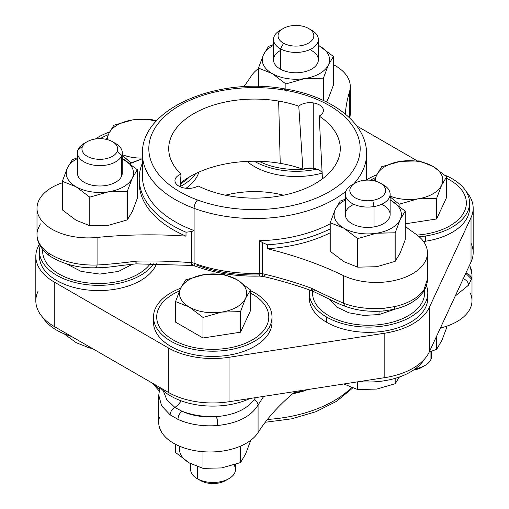 <?xml version="1.0" encoding="UTF-8"?>
<svg xmlns="http://www.w3.org/2000/svg" width="509" height="509" viewBox="0 0 509 509"><rect width="100%" height="100%" fill="white"/><g stroke="black" fill="none" stroke-linecap="round" stroke-linejoin="round"><path stroke-width="0.76" d="M250.562 440.915L245.535 454.193L250.562 440.915M245.542 454.181A33.626 19.412 180 0 1 245.535 454.193L240.515 462.566L240.515 446.139L240.515 462.566L245.535 454.193A33.626 19.412 0 0 0 245.542 454.181A33.626 19.412 0 0 0 245.535 454.193A33.626 19.412 180 0 1 245.535 454.2M175.554 444.325L175.554 452.52L175.554 444.325M221.759 467.917A33.626 19.412 0 0 0 221.816 467.911A33.626 19.412 180 0 1 221.759 467.917L240.515 462.566L221.759 467.917L203.008 468.369L203.008 451.706L203.008 468.369L189.284 462.897A33.626 19.412 0 0 0 189.851 463.215L203.008 468.369L221.759 467.917A33.626 19.412 180 0 1 221.701 467.93A33.626 19.412 0 0 0 221.759 467.917M179.798 446.317A33.626 19.412 0 0 0 189.284 462.897L175.554 452.52L189.284 462.897A33.626 19.412 180 0 1 179.798 446.317M189.284 462.897L189.844 463.215A33.626 19.412 180 0 1 189.284 462.897M235.476 464.443L235.476 469.527A22.415 12.941 180 0 1 221.879 481.425A22.415 12.941 180 0 1 197.587 478.893L197.587 466.753L197.587 478.893A22.415 12.941 180 0 1 190.64 469.527L190.64 463.654M228.91 478.676L225.71 480.528A17.885 10.326 180 0 1 200.711 480.693A17.885 10.326 180 0 1 200.412 480.528L197.206 478.676A22.415 12.941 0 0 0 197.587 478.893L200.711 480.693L197.587 478.893A22.415 12.941 0 0 0 228.91 478.676A22.415 12.941 0 0 0 234.013 464.933M200.711 480.693A17.885 10.326 0 0 0 227.129 479.599M436.62 336.156L436.62 349.346L429.272 351.986L436.62 349.346L436.62 336.156M441.64 340.973A33.626 19.412 0 0 0 441.837 340.527L436.62 349.346L441.85 340.527L446.667 327.694L446.667 326.205L446.667 327.694L441.85 340.527A33.626 19.412 180 0 1 441.64 340.973M430.945 351.439L430.945 359.36A22.415 12.941 180 0 1 415.414 368.732A22.415 12.941 0 0 0 425.015 365.456A22.415 12.941 0 0 0 430.945 359.36L430.945 351.439M431.581 351.223L431.581 356.306A22.415 12.941 180 0 1 430.945 359.36M425.015 365.456L421.815 367.307A17.885 10.326 180 0 1 413.626 370.005A17.885 10.326 0 0 0 423.233 366.385M158.713 395.073L161.582 405.781L170.114 414.835L177.953 419.352A51.237 29.579 0 0 0 217.648 425.492C237.633 423.329 251.109 416.496 258.076 404.992L258.076 432.548A302.41 174.593 180 0 1 295.449 391.459A302.41 174.593 0 0 0 258.076 432.548L258.076 404.992L263.732 396.365L258.076 404.992C257.853 402.854 256.523 401.092 254.086 399.705C256.523 401.092 257.853 402.854 258.076 404.992C251.109 416.496 237.633 423.329 217.648 425.492L216.688 416.61A44.83 25.883 180 0 1 181.955 411.234C179.524 413.302 178.195 416.006 177.953 419.352L170.114 414.835C170.394 411.66 171.985 409.185 174.892 407.41L181.955 411.234A56.041 32.353 0 0 0 216.688 416.61C234.134 415.064 246.598 409.427 254.086 399.705L255.563 397.631L254.086 399.705C246.598 409.427 234.134 415.064 216.688 416.61A56.041 32.353 180 0 1 181.955 411.234L174.892 407.41L166.767 399.699L163.255 390.702L166.767 399.699L174.892 407.41A16.014 9.022 118.8 0 0 181.179 400.85A16.014 9.022 -61.2 0 1 174.892 407.41C171.985 409.185 170.394 411.66 170.114 414.835L161.582 405.781L158.713 395.13M267.429 419.448A112.082 64.713 0 0 0 351.464 387.629A112.082 64.713 180 0 1 267.429 419.448M154.469 384.359A112.082 64.713 0 0 0 159.425 389.436A112.082 64.713 180 0 1 154.469 384.359M160.119 387.616L159.597 388.749L160.119 387.616M300.564 391.345L300.564 390.67L300.564 391.345L301.932 390.454L300.564 391.345A115.288 66.558 180 0 1 293.668 392.929A115.288 66.558 0 0 0 300.564 391.345M306.055 390.403L304.827 390.009L306.055 390.403L306.055 389.818L306.055 390.403A112.082 64.713 180 0 1 292.637 393.794A112.082 64.713 0 0 0 306.055 390.403M462.897 278.62C466.384 279.816 468.28 281.986 468.592 285.129L455.237 296.034L468.592 285.129C468.28 281.986 466.384 279.816 462.897 278.62M470.252 293.031A51.237 29.579 0 0 1 440.4 328.006A51.237 29.579 180 0 0 472.002 300.685L472.002 274.536A51.237 29.579 180 0 1 471.417 278.983A6.407 5.173 -165.3 0 0 465.792 273.295L471.417 278.983L468.592 285.129L471.417 278.983A51.237 29.579 0 0 0 472.002 274.536A51.237 29.579 0 0 0 469.476 265.361M159.482 417.297A51.237 29.579 0 0 0 196.69 450.968A51.237 29.579 0 0 0 258.076 432.548A51.237 29.579 180 0 1 196.69 450.968A51.237 29.579 180 0 1 158.713 422.394L158.713 395.41L159.921 387.502M181.955 411.234A44.83 25.883 0 0 0 216.688 416.61A6.407 0.783 85 0 1 217.648 425.492A51.237 29.579 180 0 1 177.953 419.352A6.407 3.264 -65.2 0 1 181.955 411.234M359.284 381.585A59.241 34.205 0 0 0 424.366 359.278A59.241 34.205 180 0 1 359.284 381.585M37.971 291.434A62.861 36.292 0 0 0 54.24 326.492L168.301 392.344A62.861 36.292 0 0 0 229.025 401.735L384.829 377.633A62.861 36.292 0 0 0 429.278 351.967L471.029 262.014A62.861 36.292 0 0 0 471.029 243.226M343.944 384.06L343.944 384.06A33.626 19.412 180 0 1 343.919 384.047A33.626 19.412 0 0 0 343.944 384.06L357.674 389.531L343.944 384.06A33.626 19.412 180 0 1 343.944 384.06A33.626 19.412 0 0 0 343.969 384.072M357.674 381.833L357.674 389.531L357.674 381.833M376.425 389.086L357.674 389.531L376.425 389.086A33.626 19.412 0 0 0 377.188 388.959A33.626 19.412 180 0 1 376.425 389.086M395.175 383.729L377.188 388.959L395.175 383.729L395.175 378.359L395.175 383.729L399.406 377.004L395.175 383.729M473.173 208.175A62.861 36.292 0 0 0 466.117 191.467A62.861 36.292 180 0 1 471.029 217.566A62.861 36.292 0 0 0 473.173 208.175L473.173 252.623A62.861 36.292 180 0 1 471.029 262.014L471.029 217.566L429.278 307.519L471.029 217.566L471.029 262.014L429.278 351.967L429.278 307.519A62.861 36.292 180 0 1 384.829 333.185A62.861 36.292 0 0 0 429.278 307.519L429.278 351.967A62.861 36.292 180 0 1 384.829 377.633L384.829 333.185L384.829 377.633L229.025 401.735A62.861 36.292 180 0 1 168.301 392.344L54.24 326.492A62.861 36.292 180 0 1 35.827 300.825L35.827 256.377A62.861 36.292 0 0 0 54.24 282.043L54.24 326.492L54.24 282.043L168.301 347.895L168.301 392.344L168.301 347.895A62.861 36.292 0 0 0 229.025 357.286L229.025 401.735L229.025 357.286L384.829 333.185L229.025 357.286A62.861 36.292 180 0 1 168.301 347.895L54.24 282.043A62.861 36.292 180 0 1 37.971 246.986A62.861 36.292 0 0 0 35.827 256.377M417.056 160.742L356.72 125.908L417.056 160.742M39.276 244.18L37.971 246.986L39.276 244.18M250.04 398.483A59.241 34.205 180 0 1 160.138 387.629A59.241 34.205 0 0 0 250.04 398.483M71.457 336.43A59.241 34.205 180 0 1 42.883 317.533A59.241 34.205 0 0 0 71.457 336.43M236.265 192.987A70.452 40.675 180 0 1 283.513 195.208A70.452 40.675 0 0 0 236.265 192.987A70.452 40.675 0 0 0 225.487 195.208A70.452 40.675 180 0 1 236.265 192.987M153.68 319.614A59.241 34.205 0 0 0 202.779 355.944A59.241 34.205 0 0 0 269.98 331.079A59.241 34.205 0 0 0 271.825 319.614M39.619 253.762A59.241 34.205 0 0 0 114.029 289.417A59.241 34.205 0 0 0 156.549 263.745A59.241 34.205 180 0 1 114.029 289.417A59.241 34.205 180 0 1 39.447 256.377L39.447 251.153A59.241 34.205 0 0 0 114.029 284.187L114.029 289.417L114.029 284.187A59.241 34.205 0 0 0 153.794 263.713A59.241 34.205 180 0 1 114.029 284.187A59.241 34.205 180 0 1 40.16 245.86A59.241 34.205 0 0 0 39.447 251.153M186.027 188.266A59.241 34.205 0 0 0 198.86 172.125A59.241 34.205 180 0 1 186.027 188.266M247.062 161.391A59.241 34.205 0 0 0 322.21 173.066A59.241 34.205 180 0 1 247.062 161.391M469.553 202.945A59.241 34.205 0 0 0 444.891 175.172A59.241 34.205 180 0 1 468.585 209.097A59.241 34.205 180 0 1 425.639 235.985A59.241 34.205 180 0 1 419.193 236.761A59.241 34.205 0 0 0 425.639 235.985L425.639 241.209L425.639 235.985A59.241 34.205 0 0 0 469.553 202.945L469.553 208.175A59.241 34.205 180 0 1 425.639 241.209A59.241 34.205 180 0 1 423.526 241.514A59.241 34.205 0 0 0 425.639 241.209A59.241 34.205 0 0 0 469.381 205.56M309.485 295.513A59.241 34.205 0 0 0 326.67 322.312A59.241 34.205 0 0 0 393.304 329.202A59.241 34.205 0 0 0 427.63 295.513A59.241 34.205 180 0 1 427.802 298.128A59.241 34.205 180 0 1 391.23 329.724A59.241 34.205 180 0 1 326.67 322.312L326.67 317.088A59.241 34.205 0 0 0 391.23 324.5A59.241 34.205 0 0 0 427.802 292.898A59.241 34.205 0 0 0 426.434 285.581A59.241 34.205 180 0 1 396.988 322.91A59.241 34.205 180 0 1 326.67 317.088L326.67 322.312A59.241 34.205 180 0 1 309.313 298.128L309.313 292.898A59.241 34.205 0 0 0 326.67 317.088A59.241 34.205 180 0 1 309.529 289.984A59.241 34.205 0 0 0 309.313 292.898M271.997 317.005L271.997 322.229A59.241 34.205 180 0 1 269.98 331.079A59.241 34.205 180 0 1 205.019 356.141A59.241 34.205 180 0 1 153.508 322.229L153.508 317.005A59.241 34.205 0 0 0 205.019 350.911A59.241 34.205 0 0 0 269.98 325.855L269.98 331.079L269.98 325.855A59.241 34.205 0 0 0 271.997 317.005A59.241 34.205 0 0 0 250.562 290.671A59.241 34.205 180 0 1 269.98 325.855A59.241 34.205 180 0 1 197.416 350.039A59.241 34.205 180 0 1 155.525 308.149A59.241 34.205 0 0 0 153.508 317.005M180.593 288.279A59.241 34.205 0 0 0 155.525 308.149A59.241 34.205 180 0 1 180.593 288.279M109.594 131.996A59.241 34.205 0 0 0 95.374 138.995A59.241 34.205 180 0 1 109.594 131.996M180.18 186.568A59.241 34.205 0 0 0 195.641 173.614A59.241 34.205 180 0 1 180.18 186.568M254.246 161.213A59.241 34.205 0 0 0 316.903 169.153A59.241 34.205 180 0 1 254.246 161.213M376.857 174.714A59.241 34.205 0 0 0 366.582 179.868A59.241 34.205 180 0 1 376.857 174.714M156.708 316.999A56.041 32.353 0 0 0 174.072 340.413A56.041 32.353 0 0 0 234.808 346.744A56.041 32.353 0 0 0 268.79 316.999A56.041 32.353 180 0 1 268.79 317.005A56.041 32.353 180 0 1 234.808 346.744A56.041 32.353 180 0 1 174.072 340.413A56.041 32.353 180 0 1 156.708 317.005A56.041 32.353 180 0 1 156.708 316.999A56.041 32.353 0 0 0 174.072 340.413L174.072 340.413A56.041 32.353 0 0 0 234.808 346.744A56.041 32.353 0 0 0 268.79 316.999A56.041 32.353 0 0 0 251.433 293.585A56.041 32.353 0 0 0 250.562 293.12A56.041 32.353 180 0 1 251.433 293.585A56.041 32.353 180 0 1 253.304 339.331A56.041 32.353 180 0 1 174.072 340.413A56.041 32.353 180 0 1 179.397 291.002A56.041 32.353 0 0 0 156.708 316.999L156.708 316.999M42.654 251.147A56.041 32.353 0 0 0 87.612 282.87A56.041 32.353 0 0 0 150.352 263.694A56.041 32.353 180 0 1 87.612 282.87A56.041 32.353 180 0 1 42.654 251.153A56.041 32.353 180 0 1 42.654 251.147A56.041 32.353 0 0 0 87.612 282.864A56.041 32.353 0 0 0 150.352 263.694A56.041 32.353 180 0 1 86.25 282.699A56.041 32.353 180 0 1 42.718 249.544A56.041 32.353 0 0 0 42.654 251.147L42.654 251.147M180.358 183.908A56.041 32.353 0 0 0 189.386 176.96A56.041 32.353 180 0 1 180.358 183.908A56.041 32.353 0 0 0 189.38 176.96A56.041 32.353 180 0 1 180.358 183.902M259.024 161.277A56.041 32.353 0 0 0 312.049 168.135A56.041 32.353 180 0 1 259.024 161.277A56.041 32.353 0 0 0 302.887 169.217A56.041 32.353 0 0 0 312.042 168.135A56.041 32.353 180 0 1 302.9 169.217A56.041 32.353 180 0 1 259.024 161.277M417.132 235.056A56.041 32.353 0 0 0 464.768 210.58A56.041 32.353 0 0 0 466.346 202.945L466.346 202.945A56.041 32.353 180 0 1 464.768 210.58A56.041 32.353 180 0 1 417.132 235.056A56.041 32.353 0 0 0 464.768 210.573L464.768 210.573A56.041 32.353 0 0 0 466.346 202.945A56.041 32.353 0 0 0 446.667 178.322A56.041 32.353 180 0 1 464.768 210.573A56.041 32.353 180 0 1 417.125 235.056M312.52 292.898A56.041 32.353 0 0 0 384.34 323.947A56.041 32.353 0 0 0 424.601 292.898L424.601 292.898A56.041 32.353 180 0 1 384.34 323.947A56.041 32.353 180 0 1 312.52 292.898L312.52 292.898A56.041 32.353 0 0 0 384.34 323.94L384.34 323.94A56.041 32.353 0 0 0 424.601 292.898A56.041 32.353 0 0 0 424.404 290.2A56.041 32.353 180 0 1 384.34 323.94A56.041 32.353 180 0 1 312.602 291.097A56.041 32.353 0 0 0 312.52 292.898L312.52 292.898M89.788 347.017L89.788 348.092L76.064 342.621L64.109 333.828L76.064 342.621L89.788 348.092L89.788 347.017M91.944 348.258L89.788 348.092L91.944 348.258M108.328 134.675A56.041 32.353 0 0 0 100.209 138.671A56.041 32.353 180 0 1 108.328 134.675M375.604 177.539A56.041 32.353 0 0 0 370.399 180.224A56.041 32.353 180 0 1 375.604 177.539M175.554 322.14L203.008 337.989L240.515 332.192L250.562 310.535L250.562 289.977L236.838 279.6L223.107 274.128L204.357 274.58L185.6 279.931L180.58 288.304L175.554 301.582L175.554 322.14L175.554 301.582L189.284 307.054L203.008 317.431L203.008 337.989L175.554 322.14M66.755 263.986L81.116 271.399L99.809 274.084L118.508 271.418L132.881 264.012L118.508 271.418L99.809 274.084L81.116 271.399L66.755 263.986M405.228 223.826L436.62 218.972L446.667 197.32L436.62 218.972L405.228 223.826M378.989 314.587L395.678 308.957L378.989 314.587A16.014 3.684 80.4 0 1 379.167 311.298A16.014 3.684 -99.6 0 0 378.989 314.587L363.604 315.402L348.83 312.787L336.875 307.143L329.508 299.298L336.875 307.143L348.83 312.787L363.604 315.402L378.989 314.587M240.515 332.192L203.008 337.989L203.008 317.431L221.759 312.081L240.515 311.635L240.515 332.192L240.515 311.635L245.535 298.357L250.562 289.977L250.562 310.535L240.515 332.192M131.233 162.772L139.962 159.705L131.233 163.096L122.255 155.449L131.233 162.772M156.384 120.957L151.326 119.469L132.575 119.914L113.825 125.271L108.799 133.644L106.406 139.39L108.799 133.644L113.825 125.271L132.575 119.914L151.326 119.469L156.384 120.957M376.475 175.535L374.287 180.835L376.475 175.535M381.705 166.71L376.685 175.083L381.705 166.71L400.462 161.359L381.705 166.71M390.136 196.894L399.113 204.217L399.113 205.954L399.113 204.217L417.864 198.86L436.62 198.415L436.62 218.972L436.62 198.415L441.64 185.136L446.667 176.757L446.667 197.32L446.667 176.757L432.936 166.379L419.212 160.908L400.462 161.359A33.626 19.412 0 0 0 376.685 175.083A33.626 19.412 0 0 0 376.488 175.529A33.626 19.412 0 0 0 375.585 181.166A33.626 19.412 180 0 1 376.488 175.529A33.626 19.412 180 0 1 376.685 175.083A33.626 19.412 180 0 1 400.462 161.359L419.212 160.908L432.936 166.379L446.667 176.757L441.64 185.136L436.62 198.415L417.864 198.86L399.113 204.217L390.136 196.894M250.562 289.977L245.535 298.357A33.626 19.412 0 0 0 236.838 279.6L250.562 289.977M236.271 279.282L236.838 279.6A33.626 19.412 0 0 0 236.265 279.282L236.271 279.282A33.626 19.412 0 0 0 204.357 274.58L223.107 274.128L236.265 279.282A33.626 19.412 180 0 1 236.838 279.6A33.626 19.412 180 0 1 245.535 298.357L240.515 311.635L221.759 312.081L203.008 317.431L189.284 307.054L175.554 301.582L180.58 288.304L185.6 279.931L204.357 274.58A33.626 19.412 0 0 0 180.58 288.304A33.626 19.412 0 0 0 189.284 307.054A33.626 19.412 0 0 0 189.851 307.379L189.844 307.385A33.626 19.412 0 0 0 221.759 312.081A33.626 19.412 0 0 0 245.535 298.357A33.626 19.412 180 0 1 221.759 312.081A33.626 19.412 180 0 1 189.851 307.379L189.851 307.379A33.626 19.412 180 0 1 189.284 307.054A33.626 19.412 180 0 1 180.58 288.304A33.626 19.412 180 0 1 204.357 274.58A33.626 19.412 180 0 1 236.265 279.282M40.408 223.871L37.583 230.017A51.237 29.579 0 0 0 36.998 234.464A51.237 29.579 0 0 0 48.215 252.935C61.742 261.556 78.03 265.583 97.073 265.004C96.761 267.238 96.328 268.103 95.768 267.607C96.328 268.103 96.761 267.238 97.073 265.004C109.021 264.317 122.039 263.032 136.132 261.149C136.119 264.107 136.024 264.616 135.858 262.682M49.468 255.817C41.044 249.334 36.89 242.214 36.998 234.464A51.237 29.579 180 0 0 48.215 252.935C61.742 261.556 78.03 265.583 97.073 265.004L97.073 237.455A51.237 29.579 180 0 1 38.748 215.969A51.237 29.579 180 0 1 62.333 182.795A51.237 29.579 0 0 0 36.998 208.315A51.237 29.579 0 0 0 38.748 215.969A51.237 29.579 0 0 0 97.073 237.455L97.073 265.004C109.021 264.311 122.039 263.026 136.132 261.149A302.41 174.593 180 0 1 191.537 262.701A302.41 174.593 0 0 0 136.132 261.149L136.018 263.859L120.334 265.603C109.957 267.168 101.864 267.887 96.061 267.766C78.774 268.364 63.243 264.381 49.468 255.817L48.215 252.935A6.407 4.085 125.8 0 0 49.468 255.817A6.407 4.085 125.8 0 0 49.481 255.823M139.262 180.631A115.288 66.558 0 0 0 186.008 236.138A302.41 174.593 0 0 0 97.073 237.455A302.41 174.593 180 0 1 186.008 236.138L186.008 232.212L191.537 231.557L191.537 262.701A6.407 3.697 180 0 1 194.094 263.248A6.407 2.819 110.3 0 0 195.322 266.143A6.407 2.819 110.3 0 0 197.543 265.367A105.681 61.01 0 0 0 259.316 274.924L259.488 276.094L259.609 273.384L259.488 276.094L263.242 276.457A6.407 1.953 103.1 0 0 264.693 275.452M180.415 183.087A91.378 52.758 180 0 1 280.23 163.351A91.378 52.758 180 0 1 302.893 169.217A13.412 7.743 180 0 1 313.773 168.358A13.412 7.743 180 0 1 322.191 172.57A13.412 7.743 0 0 0 313.773 168.358A13.412 7.743 0 0 0 302.893 169.217A91.378 52.758 0 0 0 280.23 163.351A91.378 52.758 0 0 0 180.415 183.087M322.432 178.684A91.378 52.758 180 0 1 322.547 178.761A91.378 52.758 0 0 0 322.432 178.684L319.175 116.065L322.432 178.684M122.255 154.672A33.626 19.412 0 0 0 142.418 158.07A33.626 19.412 180 0 1 122.255 154.672M156.117 121.25A33.626 19.412 0 0 0 132.575 119.914A33.626 19.412 0 0 0 131.812 120.041L131.812 120.041A33.626 19.412 0 0 0 108.799 133.644A33.626 19.412 0 0 0 107.704 139.72A33.626 19.412 180 0 1 108.799 133.644A33.626 19.412 180 0 1 131.812 120.041L131.812 120.041A33.626 19.412 180 0 1 132.575 119.914A33.626 19.412 180 0 1 156.117 121.25M349.804 118.069L350.287 113.59L349.804 118.069M390.136 196.118A33.626 19.412 0 0 0 417.864 198.86A33.626 19.412 0 0 0 441.64 185.136A33.626 19.412 0 0 0 441.837 184.691L441.85 184.697A33.626 19.412 0 0 0 432.936 166.379A33.626 19.412 0 0 0 400.462 161.359A33.626 19.412 180 0 1 432.936 166.379A33.626 19.412 180 0 1 441.837 184.691L441.837 184.691A33.626 19.412 180 0 1 441.64 185.136A33.626 19.412 180 0 1 417.864 198.86A33.626 19.412 180 0 1 390.136 196.118M136.018 263.859L191.912 265.424A6.407 0.732 -85.3 0 1 191.537 262.701A6.407 0.732 94.7 0 0 191.912 265.424L195.322 266.143A6.407 2.819 -69.7 0 1 194.094 263.248A112.082 64.713 0 0 0 259.609 273.384A6.407 3.697 180 0 1 262.294 273.651A302.41 174.593 180 0 1 311.623 288.298A6.407 2.806 110.2 0 0 312.85 291.186L311.623 288.298C323.489 294.196 334.057 299.127 343.327 303.103C354.868 307.646 368.497 309.364 384.206 308.25L394.876 306.564L393.953 309.364A6.407 1.902 -102.7 0 0 394.876 306.564A51.237 29.579 0 0 0 423.933 289.786L427.452 279.091L423.933 289.786A6.407 4.867 34.1 0 1 423.272 292.032L423.933 289.786A51.237 29.579 180 0 1 394.876 306.564L384.206 308.25L383.818 310.974L384.206 308.25C368.497 309.364 354.868 307.646 343.327 303.103L345.204 306.272L346.381 306.38M263.242 276.457C280.574 280.497 297.11 285.409 312.85 291.186L328.808 298.929C337.117 303.084 342.582 305.527 345.204 306.272L343.327 303.103L343.327 275.547A51.237 29.579 0 0 0 412.443 273.785A51.237 29.579 0 0 0 427.452 252.865A51.237 29.579 0 0 0 415.503 233.879A302.41 174.593 180 0 1 405.228 226.378A302.41 174.593 0 0 0 415.503 233.879A51.237 29.579 180 0 1 412.443 273.785A51.237 29.579 180 0 1 343.327 275.547L343.327 303.103C334.057 299.127 323.489 294.196 311.623 288.298A302.41 174.593 0 0 0 262.294 273.651A6.407 1.953 103.1 0 0 263.242 276.457A6.407 1.953 -76.9 0 1 262.294 273.651L262.294 242.5L267.448 244.81L267.448 248.736A302.41 174.593 180 0 1 343.327 275.547A302.41 174.593 0 0 0 267.448 248.736A115.288 66.558 0 0 0 330.22 232.785A115.288 66.558 180 0 1 267.448 248.736L267.448 244.81A115.288 66.558 0 0 0 330.22 228.865A115.288 66.558 180 0 1 267.448 244.81L262.294 242.5L262.294 273.651A6.407 3.697 0 0 0 259.609 273.384A112.082 64.713 180 0 1 194.094 263.248A6.407 3.697 0 0 0 191.537 262.701L191.537 231.557L186.008 232.212L186.008 236.138A115.288 66.558 180 0 1 139.212 182.597L139.212 178.672A115.288 66.558 0 0 0 186.008 232.212A115.288 66.558 180 0 1 142.418 163.096A115.288 66.558 0 0 0 139.212 178.672M191.912 265.424A6.407 0.732 94.7 0 0 192.434 264.273M312.85 291.186A6.407 2.806 110.2 0 0 315.058 290.41M180.167 186.771L181.026 174.161A85.779 49.526 180 0 1 168.823 146.153A85.779 49.526 180 0 1 278.652 101.081L280.23 163.351L278.652 101.081A85.779 49.526 180 0 1 298.77 106.184L302.893 169.217L298.77 106.184A13.412 7.743 180 0 1 313.773 102.99L313.773 168.358L313.773 102.99A13.412 7.743 180 0 1 323.406 110.421A13.412 7.743 180 0 1 319.175 116.065A85.779 49.526 180 0 1 340.177 146.153A85.779 49.526 180 0 1 230.348 196.124A85.779 49.526 180 0 1 198.141 185.944A13.412 7.743 180 0 1 184.589 188.076A13.412 7.743 180 0 1 174.95 180.644A13.412 7.743 180 0 1 181.026 174.161L180.167 186.771M142.418 158.706A302.41 174.593 180 0 1 129.98 163.561A302.41 174.593 0 0 0 142.418 158.706M349.518 117.789L349.518 91.703A51.237 29.579 0 0 0 350.287 86.606A51.237 29.579 0 0 0 333.446 64.675A51.237 29.579 180 0 1 349.518 91.703L349.518 117.789M258.438 68.569A51.237 29.579 0 0 0 250.924 76.452A302.41 174.593 180 0 1 243.779 86.721A302.41 174.593 0 0 0 250.924 76.452A51.237 29.579 180 0 1 258.438 68.569M345.293 114.022A302.41 174.593 180 0 1 349.518 91.703A302.41 174.593 0 0 0 345.293 114.022M393.947 309.364A6.407 1.902 -102.7 0 0 393.953 309.364C407.295 306.335 417.068 300.558 423.272 292.032C426.001 288.024 427.395 283.71 427.452 279.091L427.452 252.865M132.315 211.547A33.626 19.412 0 0 0 132.512 211.101A33.626 19.412 180 0 1 132.315 211.547L137.341 198.268L132.525 211.101L127.295 219.92L132.315 211.547M108.538 225.271A33.626 19.412 0 0 0 108.595 225.264A33.626 19.412 180 0 1 108.538 225.271L127.295 219.92L127.295 191.352L132.315 178.074L137.341 169.701L137.341 198.268L137.341 169.701L122.255 158.566L137.341 169.701L132.315 178.074L127.295 191.352L127.295 219.92L108.538 225.271A33.626 19.412 180 0 1 108.481 225.283A33.626 19.412 0 0 0 108.538 225.271L89.788 225.722L108.538 225.271M76.064 220.251A33.626 19.412 0 0 0 76.089 220.263A33.626 19.412 180 0 1 76.064 220.251L89.788 225.722L89.788 197.155L108.538 191.804L127.295 191.352L108.538 191.804A33.626 19.412 0 0 0 132.315 178.074A33.626 19.412 0 0 0 132.512 177.635L132.512 177.635A33.626 19.412 0 0 0 123.611 159.323A33.626 19.412 0 0 0 122.255 158.585A33.626 19.412 180 0 1 123.611 159.323A33.626 19.412 180 0 1 132.512 177.635A33.626 19.412 180 0 1 132.315 178.074A33.626 19.412 180 0 1 108.538 191.804L89.788 197.155L89.788 225.722L76.064 220.251A33.626 19.412 180 0 1 76.038 220.232A33.626 19.412 0 0 0 76.064 220.251L62.333 209.873L76.064 220.251M194.094 230.564L191.537 231.557L194.094 230.564L194.094 263.248L194.094 208.34A112.082 64.713 0 0 0 345.834 191.339A112.082 64.713 180 0 1 194.094 208.34L194.094 230.564A112.082 64.713 180 0 1 142.418 176.057A112.082 64.713 0 0 0 194.094 230.564M353.749 183.902A112.082 64.713 0 0 0 366.582 153.833A112.082 64.713 180 0 1 353.749 183.902M366.467 179.702L366.467 179.009A112.082 64.713 180 0 1 366.359 180.141A112.082 64.713 0 0 0 366.467 179.009L366.467 179.702M330.22 223.769A112.082 64.713 180 0 1 259.609 240.7L259.609 273.384L259.609 240.7L262.294 242.5L259.609 240.7A112.082 64.713 0 0 0 330.22 223.769M366.461 179.353L366.493 180.135M285.975 90.36A6.407 1.47 -80.4 0 1 286.058 91.741A6.407 1.47 99.6 0 0 285.32 88.973C218.215 76.395 140.923 108.188 142.418 153.833A112.082 64.713 0 0 0 194.094 208.34A6.407 2.819 -69.7 0 1 197.543 199.999A105.681 61.01 180 0 1 158.324 123.318A105.681 61.01 180 0 1 284.251 90.061A105.681 61.01 180 0 1 350.676 173.887A105.681 61.01 180 0 1 197.543 199.999A105.681 61.01 0 0 0 350.676 173.887A105.681 61.01 0 0 0 284.251 90.061A6.407 1.47 -80.4 0 1 285.32 88.973A6.407 1.47 99.6 0 0 284.251 90.061A105.681 61.01 0 0 0 158.324 123.318A105.681 61.01 0 0 0 197.543 199.999A6.407 2.819 110.3 0 0 194.094 208.34A112.082 64.713 180 0 1 142.418 153.833L142.418 176.057M278.652 101.081A85.779 49.526 0 0 0 186.574 118.355A85.779 49.526 0 0 0 181.026 174.161A13.412 7.743 0 0 0 175.096 181.777A13.412 7.743 0 0 0 184.589 188.076A13.412 7.743 0 0 0 198.141 185.944A85.779 49.526 0 0 0 230.348 196.124A85.779 49.526 0 0 0 326.733 175.319A85.779 49.526 0 0 0 319.175 116.065A13.412 7.743 0 0 0 323.043 108.621A13.412 7.743 0 0 0 313.773 102.99A13.412 7.743 0 0 0 298.77 106.184A85.779 49.526 0 0 0 278.652 101.081M328.42 98.326A33.626 19.412 0 0 0 328.426 98.32A33.626 19.412 0 0 0 328.42 98.326L333.446 85.048L333.446 56.48L319.149 45.785A33.626 19.412 0 0 0 318.36 45.365A33.626 19.412 180 0 1 319.149 45.785L333.446 56.48L333.446 85.048L328.42 98.326A33.626 19.412 180 0 1 328.42 98.326A33.626 19.412 180 0 1 328.42 98.332L326.555 101.985L328.42 98.326M400.201 252.986A33.626 19.412 0 0 0 400.201 252.979L405.228 239.707L405.228 211.146L391.497 200.769A33.626 19.412 0 0 0 390.136 200.024A33.626 19.412 180 0 1 391.497 200.769L405.228 211.146L405.228 239.707L400.201 252.986A33.626 19.412 180 0 1 400.201 252.986A33.626 19.412 180 0 1 400.195 252.998A33.626 19.412 0 0 0 400.201 252.986L395.175 261.359L400.201 252.986M376.425 266.716A33.626 19.412 0 0 0 377.188 266.589L395.175 261.359L395.175 232.798L400.201 219.519L405.228 211.146L400.201 219.519A33.626 19.412 0 0 0 391.497 200.769A33.626 19.412 180 0 1 400.201 219.519L395.175 232.798L395.175 261.359L377.188 266.589A33.626 19.412 180 0 1 376.425 266.716L357.674 267.161L376.425 266.716M343.944 261.69A33.626 19.412 0 0 0 343.969 261.702L357.674 267.161L357.674 238.6L376.425 233.243L395.175 232.798L377.188 233.122A33.626 19.412 0 0 0 400.201 219.519A33.626 19.412 180 0 1 377.188 233.122L376.425 233.243A33.626 19.412 0 0 0 377.188 233.122L377.188 233.128A33.626 19.412 180 0 1 376.425 233.243L357.674 238.6L357.674 267.161L343.944 261.69A33.626 19.412 180 0 1 343.944 261.69A33.626 19.412 180 0 1 343.919 261.677A33.626 19.412 0 0 0 343.944 261.69L330.22 251.312L343.944 261.69M62.333 209.873L62.333 181.306L76.064 186.778L89.788 197.155L76.064 186.778A33.626 19.412 0 0 0 108.538 191.804A33.626 19.412 180 0 1 76.064 186.778L62.333 181.306L62.333 209.873M67.15 168.473L62.333 181.306L67.163 168.473A33.626 19.412 0 0 0 76.064 186.778A33.626 19.412 180 0 1 67.163 168.473L67.36 168.027L67.15 168.473A33.626 19.412 180 0 1 67.36 168.027L72.38 159.654L67.36 168.027A33.626 19.412 0 0 0 67.163 168.473M77.419 157.777L72.38 159.654L77.419 157.777M258.438 86.454L258.438 68.085L272.162 73.557L285.893 83.934L285.893 89.069L285.893 83.934L304.643 78.583L323.4 78.138L328.42 64.859L333.446 56.48L328.42 64.859A33.626 19.412 0 0 0 319.716 46.103A33.626 19.412 0 0 0 319.149 45.785L319.156 45.785A33.626 19.412 180 0 1 319.716 46.103A33.626 19.412 180 0 1 328.42 64.859L323.4 78.138L323.4 100.464L323.4 78.138L304.643 78.583L285.893 83.934L272.162 73.557L258.438 68.085L258.438 86.454M268.485 46.434L263.465 54.807L258.438 68.085L263.465 54.807A33.626 19.412 0 0 0 272.162 73.557A33.626 19.412 0 0 0 272.735 73.881L272.735 73.881A33.626 19.412 0 0 0 304.643 78.583A33.626 19.412 0 0 0 328.42 64.859A33.626 19.412 180 0 1 304.643 78.583A33.626 19.412 180 0 1 272.735 73.881A33.626 19.412 180 0 1 272.162 73.557A33.626 19.412 180 0 1 263.465 54.807L268.485 46.434L273.524 44.557L268.485 46.434M345.306 199.216L340.266 201.093L335.24 209.466L330.22 222.745L343.944 228.223L357.674 238.6L343.944 228.223A33.626 19.412 0 0 0 376.425 233.243A33.626 19.412 180 0 1 343.944 228.223L330.22 222.745L330.22 251.312L330.22 222.745L335.24 209.466L340.266 201.093L345.306 199.216M77.419 158.585A33.626 19.412 0 0 0 67.36 168.027A33.626 19.412 180 0 1 77.419 158.585M273.524 45.365A33.626 19.412 0 0 0 263.465 54.807A33.626 19.412 180 0 1 273.524 45.365M345.306 200.024A33.626 19.412 0 0 0 335.24 209.466A33.626 19.412 0 0 0 343.944 228.223A33.626 19.412 180 0 1 335.24 209.466A33.626 19.412 180 0 1 345.306 200.024M78.055 170A22.415 12.941 0 0 0 94.547 185.626A22.415 12.941 0 0 0 121.619 176.108A22.415 12.941 180 0 1 97.174 185.9A22.415 12.941 180 0 1 77.419 173.054L77.419 152.694A22.415 12.941 0 0 0 97.174 165.546A22.415 12.941 0 0 0 121.619 155.748L121.619 176.108L121.619 155.748A22.415 12.941 0 0 0 122.255 152.694A22.415 12.941 0 0 0 113.908 142.615M280.472 50.467A22.415 12.941 0 0 0 280.472 69.199A22.415 12.941 0 0 0 312.163 68.766A22.415 12.941 0 0 0 311.413 50.467M353.876 204.313A22.415 12.941 0 0 0 347.793 220.416A22.415 12.941 0 0 0 374.032 226.912A22.415 12.941 0 0 0 389.735 216.942A22.415 12.941 0 0 0 381.565 204.313M112.489 141.693L115.689 143.544A22.415 12.941 180 0 1 121.619 155.748L117.223 151.434A17.885 10.326 0 0 0 112.489 141.693A17.885 10.326 0 0 0 87.185 141.693A17.885 10.326 0 0 0 82.452 146.56L78.055 149.64L82.452 146.56A17.885 10.326 0 0 0 95.616 159.031A17.885 10.326 0 0 0 117.223 151.434L121.619 155.748A22.415 12.941 180 0 1 94.547 165.272A22.415 12.941 180 0 1 78.055 149.64A22.415 12.941 180 0 1 83.985 143.544A22.415 12.941 180 0 1 85.767 142.615A22.415 12.941 0 0 0 78.055 149.64A22.415 12.941 0 0 0 77.419 152.694M122.255 152.694L122.255 173.054A22.415 12.941 180 0 1 121.619 176.108M281.871 29.401A22.415 12.941 0 0 0 273.524 39.473A22.415 12.941 0 0 0 280.472 48.839L280.472 69.199A22.415 12.941 180 0 1 273.524 59.833L273.524 39.473M318.36 39.473L318.36 59.833A22.415 12.941 180 0 1 304.764 71.731A22.415 12.941 180 0 1 280.472 69.199L280.472 48.839A22.415 12.941 0 0 0 304.764 51.371A22.415 12.941 0 0 0 318.36 39.473A22.415 12.941 0 0 0 311.413 30.107M353.653 184.061A22.415 12.941 0 0 0 345.306 194.133A22.415 12.941 0 0 0 374.032 206.552L374.032 226.912A22.415 12.941 180 0 1 345.306 214.493L345.306 194.133M390.136 194.133L390.136 214.493A22.415 12.941 180 0 1 374.032 226.912L374.032 206.552A22.415 12.941 0 0 0 390.136 194.133A22.415 12.941 0 0 0 381.788 184.061M308.588 28.472L311.794 30.324A22.415 12.941 180 0 1 311.979 48.52A22.415 12.941 180 0 1 280.472 48.839L283.596 43.252A17.885 10.326 0 0 0 308.74 42.991A17.885 10.326 0 0 0 308.588 28.472A17.885 10.326 0 0 0 308.289 28.307A17.885 10.326 0 0 0 283.29 28.472A17.885 10.326 0 0 0 283.596 43.252L280.472 48.839A22.415 12.941 180 0 1 280.09 30.324L283.29 28.472M380.369 183.138L383.57 184.983A22.415 12.941 180 0 1 374.032 206.552L372.76 200.349A17.885 10.326 0 0 0 380.369 183.138A17.885 10.326 0 0 0 362.688 180.53A17.885 10.326 0 0 0 355.072 183.138A17.885 10.326 0 0 0 352.336 195.704A17.885 10.326 0 0 0 372.76 200.349L374.032 206.552A22.415 12.941 180 0 1 348.442 200.737A22.415 12.941 180 0 1 351.872 184.983L355.072 183.138M117.223 151.434A17.885 10.326 180 0 1 95.616 159.031A17.885 10.326 180 0 1 82.452 146.56A17.885 10.326 180 0 1 104.059 138.963A17.885 10.326 180 0 1 117.223 151.434M283.596 43.252A17.885 10.326 180 0 1 282.998 28.65A17.885 10.326 180 0 1 308.289 28.307A17.885 10.326 180 0 1 308.887 42.902A17.885 10.326 180 0 1 283.596 43.252M362.688 180.53A17.885 10.326 180 0 1 384.887 187.528A17.885 10.326 180 0 1 372.76 200.349A17.885 10.326 180 0 1 350.555 193.344A17.885 10.326 180 0 1 362.688 180.53M352.616 388.043L336.602 401.315L315.885 411.73L291.632 418.837L265.221 422.279M159.126 390.867L152.28 383.092M472.002 274.536L469.724 264.82M427.802 298.128L427.802 292.898M350.287 113.927L349.874 118.133M345.204 306.272C356.37 310.484 369.241 312.055 383.818 310.974L393.953 309.364M36.998 234.464L36.998 208.315M195.322 266.143C215.021 273.301 236.411 276.616 259.488 276.094M350.287 113.59L350.287 86.606M285.32 88.973C331.334 96.392 366.906 122.72 366.582 153.833L366.582 180.129M87.185 141.693L83.985 143.544"/></g></svg>

